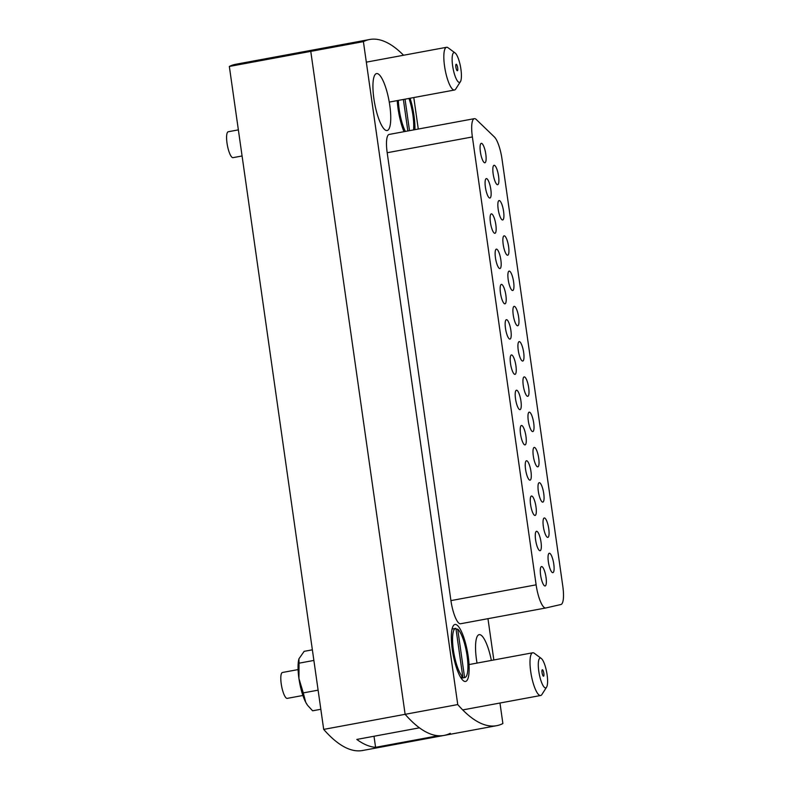 <?xml version="1.0" encoding="UTF-8"?>
<svg xmlns="http://www.w3.org/2000/svg" width="790" height="790" viewBox="0 0 790 790"><rect width="100%" height="100%" fill="white"/><g stroke="black" fill="none" stroke-linecap="round" stroke-linejoin="round"><path stroke-width="1.19" d="M385.875 130.37A28.963 7.298 79.5 0 0 389.786 105.386A28.963 7.298 79.5 0 0 377.808 73.737A28.963 7.298 79.5 0 0 374.885 74.892A28.963 7.298 79.5 0 0 374.657 103.381A28.963 7.298 79.5 0 0 385.066 129.896A28.963 7.298 79.5 0 0 385.875 130.37M464.273 681.276A28.963 7.298 79.5 0 0 468.194 656.293A28.963 7.298 79.5 0 0 456.215 624.633A28.963 7.298 79.5 0 0 453.282 625.799A28.963 7.298 79.5 0 0 453.065 654.288A28.963 7.298 79.5 0 0 463.473 680.802A28.963 7.298 79.5 0 0 464.273 681.276M414.918 129.669A28.963 7.298 79.5 0 0 410.079 98.237M519.583 341.685A9.875 2.489 -100.5 0 1 523.543 351.678A9.875 2.489 -100.5 0 1 522.753 361.05A9.875 2.489 -100.5 0 1 522.328 360.99A9.875 2.489 -100.5 0 1 518.368 350.997A9.875 2.489 -100.5 0 1 519.158 341.626A9.875 2.489 -100.5 0 1 519.583 341.685M511.831 355.006A9.875 2.489 -100.5 0 1 515.801 365A9.875 2.489 -100.5 0 1 515.011 374.371A9.875 2.489 -100.5 0 1 514.586 374.312A9.875 2.489 -100.5 0 1 510.626 364.318A9.875 2.489 -100.5 0 1 511.416 354.947A9.875 2.489 -100.5 0 1 511.831 355.006M544.833 607.865A21.063 5.313 79.5 0 0 545.742 607.984A21.063 5.313 79.5 0 0 545.791 607.974L560.92 604.518A21.063 5.313 79.5 0 0 562.806 586.239L502.035 159.234A21.063 5.313 79.5 0 0 494.372 136.947L476.281 119.517A21.063 5.313 79.5 0 0 474.326 118.668A21.063 5.313 79.5 0 0 472.381 136.947L536.124 584.837A21.063 5.313 79.5 0 0 544.833 607.865M545.683 607.994L460.6 623.745A21.063 5.313 -100.5 0 1 460.54 623.754A21.063 5.313 -100.5 0 1 459.642 623.636A21.063 5.313 -100.5 0 1 450.932 600.607L536.124 584.837M491.36 660.43A28.963 7.298 79.5 0 0 480.409 634.814A28.963 7.298 79.5 0 0 477.476 635.98A28.963 7.298 79.5 0 0 477.022 663.087M403.572 55.251A348.923 87.957 79.5 0 0 384.602 41.495A348.923 87.957 79.5 0 0 369.621 39.5A348.923 87.957 79.5 0 0 363.4 41.623L457.746 704.571A348.923 87.957 79.5 0 0 496.663 725.684A348.923 87.957 79.5 0 0 502.884 723.551L499.971 703.031M516.857 390.27A9.875 2.489 -100.5 0 1 520.817 400.273A9.875 2.489 -100.5 0 1 520.027 409.635A9.875 2.489 -100.5 0 1 519.603 409.585A9.875 2.489 -100.5 0 1 515.643 399.582A9.875 2.489 -100.5 0 1 516.433 390.221A9.875 2.489 -100.5 0 1 516.857 390.27M521.874 425.543A9.875 2.489 -100.5 0 1 525.834 435.537A9.875 2.489 -100.5 0 1 525.044 444.908A9.875 2.489 -100.5 0 1 524.619 444.849A9.875 2.489 -100.5 0 1 520.659 434.856A9.875 2.489 -100.5 0 1 521.449 425.484A9.875 2.489 -100.5 0 1 521.874 425.543M526.89 460.807A9.875 2.489 -100.5 0 1 530.85 470.81A9.875 2.489 -100.5 0 1 530.07 480.172A9.875 2.489 -100.5 0 1 529.646 480.123A9.875 2.489 -100.5 0 1 525.686 470.119A9.875 2.489 -100.5 0 1 526.466 460.758A9.875 2.489 -100.5 0 1 526.89 460.807M531.917 496.081A9.875 2.489 -100.5 0 1 535.877 506.074A9.875 2.489 -100.5 0 1 535.087 515.445A9.875 2.489 -100.5 0 1 534.662 515.386A9.875 2.489 -100.5 0 1 530.702 505.393A9.875 2.489 -100.5 0 1 531.492 496.021A9.875 2.489 -100.5 0 1 531.917 496.081M536.933 531.344A9.875 2.489 -100.5 0 1 540.893 541.348A9.875 2.489 -100.5 0 1 540.103 550.709A9.875 2.489 -100.5 0 1 539.679 550.65A9.875 2.489 -100.5 0 1 535.719 540.656A9.875 2.489 -100.5 0 1 536.509 531.295A9.875 2.489 -100.5 0 1 536.933 531.344M541.95 566.618A9.875 2.489 -100.5 0 1 545.91 576.611A9.875 2.489 -100.5 0 1 545.12 585.982A9.875 2.489 -100.5 0 1 544.695 585.923A9.875 2.489 -100.5 0 1 540.735 575.93A9.875 2.489 -100.5 0 1 541.525 566.558A9.875 2.489 -100.5 0 1 541.95 566.618M506.815 319.733A9.875 2.489 -100.5 0 1 510.775 329.736A9.875 2.489 -100.5 0 1 509.985 339.098A9.875 2.489 -100.5 0 1 509.56 339.048A9.875 2.489 -100.5 0 1 505.6 329.045A9.875 2.489 -100.5 0 1 506.39 319.683A9.875 2.489 -100.5 0 1 506.815 319.733M501.798 284.469A9.875 2.489 -100.5 0 1 505.758 294.463A9.875 2.489 -100.5 0 1 504.968 303.834A9.875 2.489 -100.5 0 1 504.543 303.775A9.875 2.489 -100.5 0 1 500.584 293.781A9.875 2.489 -100.5 0 1 501.374 284.41A9.875 2.489 -100.5 0 1 501.798 284.469M496.782 249.206A9.875 2.489 -100.5 0 1 500.742 259.199A9.875 2.489 -100.5 0 1 499.952 268.56A9.875 2.489 -100.5 0 1 499.527 268.511A9.875 2.489 -100.5 0 1 495.567 258.508A9.875 2.489 -100.5 0 1 496.357 249.146A9.875 2.489 -100.5 0 1 496.782 249.206M491.755 213.932A9.875 2.489 -100.5 0 1 495.715 223.935A9.875 2.489 -100.5 0 1 494.925 233.297A9.875 2.489 -100.5 0 1 494.51 233.238A9.875 2.489 -100.5 0 1 490.541 223.244A9.875 2.489 -100.5 0 1 491.331 213.873A9.875 2.489 -100.5 0 1 491.755 213.932M486.739 178.668A9.875 2.489 -100.5 0 1 490.699 188.662A9.875 2.489 -100.5 0 1 489.909 198.033A9.875 2.489 -100.5 0 1 489.484 197.974A9.875 2.489 -100.5 0 1 485.524 187.971A9.875 2.489 -100.5 0 1 486.314 178.609A9.875 2.489 -100.5 0 1 486.739 178.668M481.722 143.395A9.875 2.489 -100.5 0 1 485.682 153.398A9.875 2.489 -100.5 0 1 484.892 162.76A9.875 2.489 -100.5 0 1 484.468 162.701A9.875 2.489 -100.5 0 1 480.508 152.707A9.875 2.489 -100.5 0 1 481.298 143.336A9.875 2.489 -100.5 0 1 481.722 143.395M524.6 376.949A9.875 2.489 -100.5 0 1 528.559 386.952A9.875 2.489 -100.5 0 1 527.769 396.313A9.875 2.489 -100.5 0 1 527.345 396.264A9.875 2.489 -100.5 0 1 523.385 386.261A9.875 2.489 -100.5 0 1 524.175 376.899A9.875 2.489 -100.5 0 1 524.6 376.949M529.616 412.222A9.875 2.489 -100.5 0 1 533.586 422.216A9.875 2.489 -100.5 0 1 532.796 431.587A9.875 2.489 -100.5 0 1 532.371 431.528A9.875 2.489 -100.5 0 1 528.411 421.534A9.875 2.489 -100.5 0 1 529.201 412.163A9.875 2.489 -100.5 0 1 529.616 412.222M534.642 447.486A9.875 2.489 -100.5 0 1 538.602 457.489A9.875 2.489 -100.5 0 1 537.812 466.851A9.875 2.489 -100.5 0 1 537.388 466.791A9.875 2.489 -100.5 0 1 533.428 456.798A9.875 2.489 -100.5 0 1 534.218 447.436A9.875 2.489 -100.5 0 1 534.642 447.486M539.659 482.759A9.875 2.489 -100.5 0 1 543.619 492.753A9.875 2.489 -100.5 0 1 542.829 502.124A9.875 2.489 -100.5 0 1 542.404 502.065A9.875 2.489 -100.5 0 1 538.444 492.071A9.875 2.489 -100.5 0 1 539.234 482.7A9.875 2.489 -100.5 0 1 539.659 482.759M544.675 518.023A9.875 2.489 -100.5 0 1 548.635 528.026A9.875 2.489 -100.5 0 1 547.855 537.388A9.875 2.489 -100.5 0 1 547.431 537.328A9.875 2.489 -100.5 0 1 543.471 527.335A9.875 2.489 -100.5 0 1 544.251 517.973A9.875 2.489 -100.5 0 1 544.675 518.023M549.702 553.296A9.875 2.489 -100.5 0 1 553.662 563.29A9.875 2.489 -100.5 0 1 552.872 572.661A9.875 2.489 -100.5 0 1 552.447 572.602A9.875 2.489 -100.5 0 1 548.487 562.599A9.875 2.489 -100.5 0 1 549.277 553.237A9.875 2.489 -100.5 0 1 549.702 553.296M514.567 306.411A9.875 2.489 -100.5 0 1 518.526 316.415A9.875 2.489 -100.5 0 1 517.736 325.776A9.875 2.489 -100.5 0 1 517.312 325.727A9.875 2.489 -100.5 0 1 513.352 315.724A9.875 2.489 -100.5 0 1 514.142 306.362A9.875 2.489 -100.5 0 1 514.567 306.411M509.54 271.148A9.875 2.489 -100.5 0 1 513.5 281.141A9.875 2.489 -100.5 0 1 512.71 290.513A9.875 2.489 -100.5 0 1 512.295 290.453A9.875 2.489 -100.5 0 1 508.326 280.46A9.875 2.489 -100.5 0 1 509.115 271.089A9.875 2.489 -100.5 0 1 509.54 271.148M504.524 235.884A9.875 2.489 -100.5 0 1 508.483 245.878A9.875 2.489 -100.5 0 1 507.694 255.239A9.875 2.489 -100.5 0 1 507.269 255.19A9.875 2.489 -100.5 0 1 503.309 245.186A9.875 2.489 -100.5 0 1 504.099 235.825A9.875 2.489 -100.5 0 1 504.524 235.884M499.507 200.611A9.875 2.489 -100.5 0 1 503.467 210.604A9.875 2.489 -100.5 0 1 502.677 219.976A9.875 2.489 -100.5 0 1 502.252 219.916A9.875 2.489 -100.5 0 1 498.293 209.923A9.875 2.489 -100.5 0 1 499.082 200.551A9.875 2.489 -100.5 0 1 499.507 200.611M494.481 165.347A9.875 2.489 -100.5 0 1 498.441 175.341A9.875 2.489 -100.5 0 1 497.661 184.702A9.875 2.489 -100.5 0 1 497.236 184.653A9.875 2.489 -100.5 0 1 493.276 174.649A9.875 2.489 -100.5 0 1 494.056 165.288A9.875 2.489 -100.5 0 1 494.481 165.347M322.824 48.931A348.923 87.957 79.5 0 0 316.997 49.247A348.923 87.957 79.5 0 0 310.776 51.37L405.132 714.318A348.923 87.957 79.5 0 0 444.049 735.421A348.923 87.957 79.5 0 0 450.27 733.298M397.251 100.606A28.963 7.298 79.5 0 0 403.986 131.693M493.839 659.976L487.963 618.679M418.275 129.047L413.792 97.545M472.381 136.947L387.189 152.727L450.932 600.607M387.189 152.727A21.063 5.313 -100.5 0 1 389.134 134.438L474.326 118.668M229.337 66.449L310.776 51.37A348.923 87.957 79.5 0 1 316.997 49.247L235.558 64.316A348.923 87.957 79.5 0 0 229.337 66.449L323.693 729.397L457.746 704.571M323.693 729.397A348.923 87.957 79.5 0 0 362.61 750.5L444.049 735.421A348.923 87.957 79.5 0 1 438.223 735.737L375.576 747.33A348.923 87.957 -100.5 0 1 356.803 739.44L419.441 727.837A348.923 87.957 79.5 0 1 405.132 714.318L310.776 51.37L363.4 41.623M375.576 747.33L374.006 736.25M457.232 70.715A3.288 0.83 79.5 0 0 457.371 70.735A3.288 0.83 79.5 0 0 457.637 67.614A3.288 0.83 79.5 0 0 456.314 64.276A3.288 0.83 79.5 0 0 456.176 64.257A3.288 0.83 79.5 0 0 455.909 67.387A3.288 0.83 79.5 0 0 457.232 70.715M454.665 52.693A15.138 3.822 79.5 0 0 452.621 65.748A15.138 3.822 79.5 0 0 458.881 82.298A15.138 3.822 79.5 0 0 460.412 81.686A15.138 3.822 79.5 0 0 460.521 66.804A15.138 3.822 79.5 0 0 455.089 52.94A15.138 3.822 79.5 0 0 454.665 52.693M460.412 81.686L455.731 89.023A21.725 5.481 -100.5 0 1 454.457 90.02A21.725 5.481 -100.5 0 1 453.529 89.892A21.725 5.481 -100.5 0 1 444.819 67.901A21.725 5.481 -100.5 0 1 446.548 47.291A21.725 5.481 -100.5 0 1 447.486 47.42A21.725 5.481 -100.5 0 1 448.088 47.775L455.089 52.94M542.483 669.762A3.288 0.83 79.5 0 0 542.345 669.742A3.288 0.83 79.5 0 0 542.078 672.863A3.288 0.83 79.5 0 0 543.401 676.201A3.288 0.83 79.5 0 0 543.54 676.21A3.288 0.83 79.5 0 0 543.806 673.09A3.288 0.83 79.5 0 0 542.483 669.762M545.051 687.784A15.138 3.822 79.5 0 0 546.581 687.172A15.138 3.822 79.5 0 0 546.7 672.28A15.138 3.822 79.5 0 0 541.259 658.426A15.138 3.822 79.5 0 0 540.834 658.179A15.138 3.822 79.5 0 0 538.79 671.233A15.138 3.822 79.5 0 0 545.051 687.784M546.581 687.172L541.9 694.499A21.725 5.481 -100.5 0 1 540.637 695.496A21.725 5.481 -100.5 0 1 539.698 695.378A21.725 5.481 -100.5 0 1 530.989 673.376A21.725 5.481 -100.5 0 1 532.727 652.777A21.725 5.481 -100.5 0 1 533.655 652.895A21.725 5.481 -100.5 0 1 534.267 653.251L541.259 658.426M238.363 129.876L228.241 131.752A13.163 3.318 79.5 0 0 227.184 144.244A13.163 3.318 79.5 0 0 232.467 157.575A13.163 3.318 79.5 0 0 233.03 157.644L242.076 155.976M403.374 99.481L407.857 130.972M398.367 100.399A25.013 6.31 79.5 0 0 405.349 131.436M409.506 130.666L405.033 99.175M413.555 129.916A25.013 6.31 79.5 0 0 408.963 98.444M298.097 669.584L282.445 672.488A13.163 3.318 79.5 0 0 281.398 684.97A13.163 3.318 79.5 0 0 286.681 698.301A13.163 3.318 79.5 0 0 287.244 698.38L302.886 695.476M452.137 629.028A25.013 6.31 79.5 0 0 452.068 629.038L455.692 628.356A25.013 6.31 79.5 0 0 453.44 650.466A25.013 6.31 79.5 0 0 462.792 676.823L460.56 677.237M455.692 628.356A25.013 6.31 79.5 0 1 455.899 628.336L462.792 676.823M464.599 677.583A25.013 6.31 79.5 0 0 464.806 677.553L461.182 678.225L464.599 677.583L457.696 629.087L456.047 629.393M464.806 677.553A25.013 6.31 79.5 0 0 467.048 655.443A25.013 6.31 79.5 0 0 457.696 629.087M312.366 649.824L304.15 651.345L298.966 658.771A26.337 6.636 79.5 0 0 298.916 658.929A26.337 6.636 79.5 0 0 298.926 678.452A26.337 6.636 79.5 0 0 305.71 702.261A26.337 6.636 79.5 0 0 307.478 705.144L305.71 702.261L303.271 692.899L318.103 690.154M307.873 705.658L312.613 710.803L320.829 709.282M303.271 692.899L298.926 678.452L299.045 663.175L313.877 660.43M298.916 658.929L299.045 663.175M545.742 607.984L460.54 623.754M444.049 735.421L496.663 725.684M316.997 49.247L369.621 39.5M446.548 47.291L366.313 62.153M454.457 90.02L389.263 102.088M540.637 695.496L462.713 709.924M532.727 652.777L469.033 664.568"/></g></svg>
